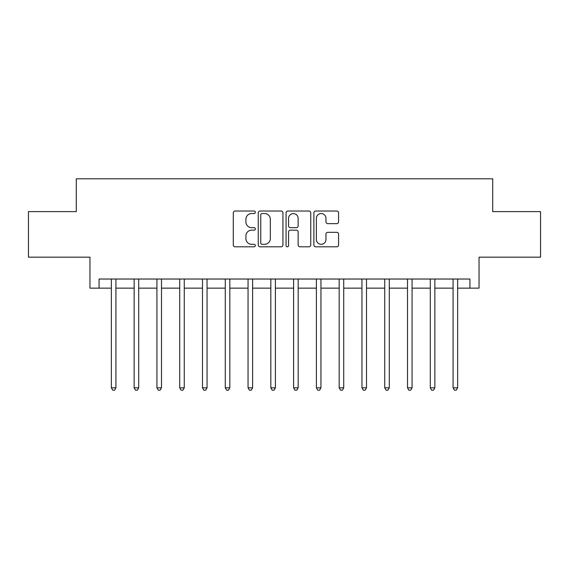 <?xml version="1.0" encoding="UTF-8"?>
<svg xmlns="http://www.w3.org/2000/svg" width="569" height="569" viewBox="0 0 569 569"><rect width="100%" height="100%" fill="white"/><g stroke="black" fill="none" stroke-linecap="round" stroke-linejoin="round"><path stroke-width="0.85" d="M255.339 212.28A1.252 1.252 0 0 0 254.087 211.028L235.082 211.028A1.792 1.792 0 0 0 233.297 212.82L233.297 245.019A1.792 1.792 0 0 0 235.082 246.804L254.087 246.804A1.252 1.252 0 0 0 255.339 245.552A1.252 1.252 0 0 0 254.087 244.3L251.633 244.3A5.726 5.726 0 0 1 245.908 238.575L245.908 235.893A5.726 5.726 0 0 1 251.633 230.168L254.087 230.168A1.252 1.252 0 0 0 255.339 228.916A1.252 1.252 0 0 0 254.087 227.664L251.633 227.664A5.726 5.726 0 0 1 245.908 221.938L245.908 219.257A5.726 5.726 0 0 1 251.633 213.531L254.087 213.531A1.252 1.252 0 0 0 255.339 212.28M336.777 223.638A1.792 1.792 0 0 0 338.569 221.853L338.569 212.82A1.792 1.792 0 0 0 336.777 211.028L315.667 211.028A1.792 1.792 0 0 0 313.882 212.82L313.882 245.019A1.792 1.792 0 0 0 315.667 246.804L336.777 246.804A1.792 1.792 0 0 0 338.569 245.019L338.569 234.101A1.792 1.792 0 0 0 336.777 232.316L327.744 232.316A1.792 1.792 0 0 0 325.959 234.101L325.959 239.513A4.787 4.787 0 0 1 321.172 244.3A4.787 4.787 0 0 1 316.385 239.513L316.385 218.318A4.787 4.787 0 0 1 321.172 213.531A4.787 4.787 0 0 1 325.959 218.318L325.959 221.853A1.792 1.792 0 0 0 327.744 223.638L336.777 223.638M99.07 288.142L99.07 279.03L469.93 279.03L469.93 288.142L479.041 288.142L479.041 257.167L540.55 257.167L540.55 211.604L492.711 211.604L492.711 178.801L76.289 178.801L76.289 211.604L28.45 211.604L28.45 257.167L89.959 257.167L89.959 288.142L111.368 288.142M282.935 212.82A1.792 1.792 0 0 0 281.143 211.028L260.04 211.028A1.792 1.792 0 0 0 258.248 212.82L258.248 245.019A1.792 1.792 0 0 0 260.04 246.804L281.143 246.804A1.792 1.792 0 0 0 282.935 245.019L282.935 212.82M287.857 211.028L308.96 211.028A1.792 1.792 0 0 1 310.752 212.82L310.752 245.019A1.792 1.792 0 0 1 308.96 246.804L299.927 246.804A1.792 1.792 0 0 1 298.142 245.019L298.142 231.96A1.792 1.792 0 0 0 296.349 230.168L290.361 230.168A1.792 1.792 0 0 0 288.568 231.96L288.568 245.552A1.252 1.252 0 0 1 287.317 246.804A1.252 1.252 0 0 1 286.065 245.552L286.065 212.82A1.792 1.792 0 0 1 287.857 211.028M115.927 288.142L134.149 288.142M138.708 288.142L156.93 288.142M161.489 288.142L179.712 288.142M184.264 288.142L202.493 288.142M207.045 288.142L225.274 288.142M229.826 288.142L248.048 288.142M252.608 288.142L270.83 288.142M275.389 288.142L293.611 288.142M298.17 288.142L316.392 288.142M320.952 288.142L339.174 288.142M343.726 288.142L361.955 288.142M366.507 288.142L384.736 288.142M389.288 288.142L407.511 288.142M412.07 288.142L430.292 288.142M434.851 288.142L453.073 288.142M457.632 288.142L469.93 288.142M262.003 213.531A1.252 1.252 0 0 0 260.751 214.783L260.751 243.048A1.252 1.252 0 0 0 262.003 244.3L264.599 244.3A5.726 5.726 0 0 0 270.325 238.575L270.325 219.257A5.726 5.726 0 0 0 264.599 213.531L262.003 213.531M298.142 218.404A4.787 4.787 0 0 0 293.355 213.624A4.787 4.787 0 0 0 288.568 218.404L288.568 225.872A1.792 1.792 0 0 0 290.361 227.664L296.349 227.664A1.792 1.792 0 0 0 298.142 225.872L298.142 218.404M116.154 279.03L116.055 279.265A1.821 1.821 90.7 0 0 115.927 279.941L115.927 387.83L111.368 387.83L111.368 279.941A1.821 1.821 90.7 0 0 111.24 279.265L111.147 279.03M115.927 387.83L114.561 390.199L112.74 390.199L111.368 387.83M138.928 279.03L138.836 279.265A1.821 1.821 90.7 0 0 138.708 279.941L138.708 387.83L134.149 387.83L134.149 279.941A1.821 1.821 90.7 0 0 134.021 279.265L133.928 279.03M138.708 387.83L137.342 390.199L135.514 390.199L134.149 387.83M161.71 279.03L161.617 279.265A1.821 1.821 90.7 0 0 161.489 279.941L161.489 387.83L156.93 387.83L156.93 279.941A1.821 1.821 90.7 0 0 156.802 279.265L156.703 279.03M161.489 387.83L160.117 390.199L158.296 390.199L156.93 387.83M184.491 279.03L184.399 279.265A1.821 1.821 90.7 0 0 184.264 279.941L184.264 387.83L179.712 387.83L179.712 279.941A1.821 1.821 90.7 0 0 179.576 279.265L179.484 279.03M184.264 387.83L182.898 390.199L181.077 390.199L179.712 387.83M207.272 279.03L207.18 279.265A1.821 1.821 90.7 0 0 207.045 279.941L207.045 387.83L202.493 387.83L202.493 279.941A1.821 1.821 90.7 0 0 202.358 279.265L202.265 279.03M207.045 387.83L205.679 390.199L203.858 390.199L202.493 387.83M230.054 279.03L229.961 279.265A1.821 1.821 90.7 0 0 229.826 279.941L229.826 387.83L225.274 387.83L225.274 279.941A1.821 1.821 90.7 0 0 225.139 279.265L225.047 279.03M229.826 387.83L228.461 390.199L226.64 390.199L225.274 387.83M252.835 279.03L252.743 279.265A1.821 1.821 90.7 0 0 252.608 279.941L252.608 387.83L248.048 387.83L248.048 279.941A1.821 1.821 90.7 0 0 247.92 279.265L247.828 279.03M252.608 387.83L251.242 390.199L249.421 390.199L248.048 387.83M275.609 279.03L275.517 279.265A1.821 1.821 90.7 0 0 275.389 279.941L275.389 387.83L270.83 387.83L270.83 279.941A1.821 1.821 90.7 0 0 270.702 279.265L270.609 279.03M275.389 387.83L274.023 390.199L272.195 390.199L270.83 387.83M298.391 279.03L298.298 279.265A1.821 1.821 90.7 0 0 298.17 279.941L298.17 387.83L293.611 387.83L293.611 279.941A1.821 1.821 90.7 0 0 293.483 279.265L293.391 279.03M298.17 387.83L296.805 390.199L294.977 390.199L293.611 387.83M321.172 279.03L321.08 279.265A1.821 1.821 90.7 0 0 320.952 279.941L320.952 387.83L316.392 387.83L316.392 279.941A1.821 1.821 90.7 0 0 316.257 279.265L316.165 279.03M320.952 387.83L319.579 390.199L317.758 390.199L316.392 387.83M343.953 279.03L343.861 279.265A1.821 1.821 90.7 0 0 343.726 279.941L343.726 387.83L339.174 387.83L339.174 279.941A1.821 1.821 90.7 0 0 339.039 279.265L338.946 279.03M343.726 387.83L342.36 390.199L340.539 390.199L339.174 387.83M366.735 279.03L366.642 279.265A1.821 1.821 90.7 0 0 366.507 279.941L366.507 387.83L361.955 387.83L361.955 279.941A1.821 1.821 90.7 0 0 361.82 279.265L361.728 279.03M366.507 387.83L365.142 390.199L363.321 390.199L361.955 387.83M389.516 279.03L389.424 279.265A1.821 1.821 90.7 0 0 389.288 279.941L389.288 387.83L384.736 387.83L384.736 279.941A1.821 1.821 90.7 0 0 384.601 279.265L384.509 279.03M389.288 387.83L387.923 390.199L386.102 390.199L384.736 387.83M412.297 279.03L412.198 279.265A1.821 1.821 90.7 0 0 412.07 279.941L412.07 387.83L407.511 387.83L407.511 279.941A1.821 1.821 90.7 0 0 407.383 279.265L407.29 279.03M412.07 387.83L410.704 390.199L408.883 390.199L407.511 387.83M435.072 279.03L434.979 279.265A1.821 1.821 90.7 0 0 434.851 279.941L434.851 387.83L430.292 387.83L430.292 279.941A1.821 1.821 90.7 0 0 430.164 279.265L430.072 279.03M434.851 387.83L433.486 390.199L431.658 390.199L430.292 387.83M457.853 279.03L457.761 279.265A1.821 1.821 90.7 0 0 457.632 279.941L457.632 387.83L453.073 387.83L453.073 279.941A1.821 1.821 90.7 0 0 452.945 279.265L452.846 279.03M457.632 387.83L456.26 390.199L454.439 390.199L453.073 387.83"/></g></svg>
